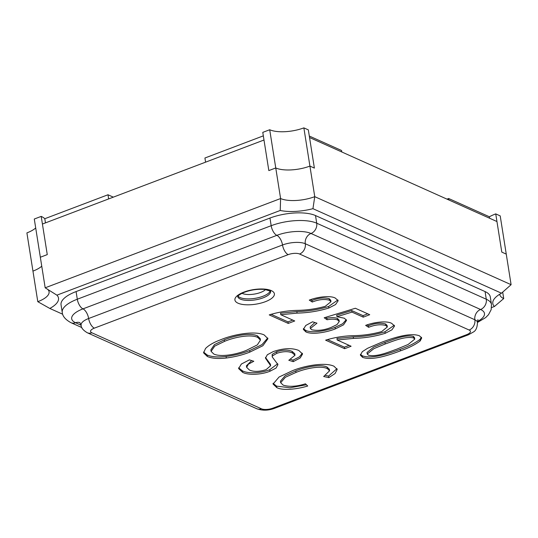 <?xml version="1.0" encoding="UTF-8"?>
<svg xmlns="http://www.w3.org/2000/svg" width="538" height="538" viewBox="0 0 538 538"><rect width="100%" height="100%" fill="white"/><g stroke="black" fill="none" stroke-linecap="round" stroke-linejoin="round"><path stroke-width="0.81" d="M249.39 359.868L253.815 361.26L248.374 364.192L246.646 367.333L249.417 370.003C253.647 371.946 259.215 371.825 266.115 369.64L270.648 365.719L265.463 358.147L267.339 354.737L273.27 351.583C283.553 348.126 292.06 347.756 298.805 350.473L302.558 353.997L300.204 357.978L293.223 361.664L288.798 360.272L294.999 355.268L292.45 352.982C288.523 351.139 283.324 351.24 276.841 353.298L272.389 355.954L272.221 356.909L277.951 364.582L276.081 368.046L269.995 371.24C260.964 374.912 247.688 375.255 242.625 372.316L238.623 368.577L241.36 364.044L249.39 359.868M305.443 383.809L307.709 386.015C297.42 389.196 283.028 390.844 276.821 387.649L273.048 384.058L279.047 377.037L292.295 370.763C304.394 365.705 325.046 361.94 333.99 366.243L337.205 369.398L335.039 373.56L328.832 377.629L323.681 376.506L329.586 370.783L327.36 368.631C320.587 365.228 304.952 368.698 296.008 372.424L285.396 377.252L280.668 382.713L283.183 385.141C289.215 387.024 296.633 386.58 305.443 383.809M312.538 321.805L316.969 323.197L310.379 328.483L311.636 329.733C317.615 331.025 324.158 330.231 331.28 327.36L337.03 324.596L339.249 321.516L337.629 319.955C334.992 319.007 331.475 318.933 327.077 319.747L324.185 317.77L355.349 308.261L369.72 314.703L363.251 317.158L351.986 312.107L336.963 316.694L344.421 318.24L346.546 320.372L343.513 324.851L335.302 328.906C326.7 332.356 312.121 334.939 305.92 331.933L303.358 329.431L305.752 325.483L312.538 321.805M381.482 342.316C392.041 338.335 409.808 332.168 419.445 335.799L421.711 337.985L420.171 340.964C415.329 344.65 408.766 347.938 400.487 350.837C389.942 354.804 372.182 360.971 362.572 357.333L360.386 355.154L362.303 351.677L367.568 348.301L381.482 342.316M344.629 348.691L325.618 340.171C334.508 337.407 343.802 335.9 353.493 335.658C363.15 335.504 372.525 334.152 381.624 331.596L387.34 326.976L385.807 325.483C380.756 324.132 375.033 324.744 368.638 327.312L365.652 325.376C373.775 322.235 386.526 320.52 391.698 323.365L394.556 325.981L391.96 329.801L385.215 333.304C375.114 336.425 364.529 338.12 353.466 338.395L337.191 340.003L351.106 346.237L344.629 348.691L344.387 347.165L327.38 339.539M288.254 323.419L269.242 314.898C278.133 312.127 287.426 310.628 297.117 310.379C306.774 310.231 316.149 308.879 325.248 306.324L330.964 301.704L329.431 300.211C324.38 298.859 318.657 299.471 312.262 302.04L309.276 300.103C317.4 296.963 330.15 295.248 335.322 298.086L338.18 300.708L335.584 304.528L328.839 308.025C318.738 311.146 308.153 312.847 297.09 313.123L280.816 314.73L294.73 320.964L288.254 323.419L288.012 321.892L271.004 314.266M220.91 339.673C233.438 334.38 254.911 330.514 264.219 334.966L267.937 338.711L262.86 345.746L249.867 352.094C242.752 354.919 234.904 356.889 226.33 358.012C218.193 358.947 211.864 358.442 207.365 356.512L203.593 352.847L205.529 348.496C208.757 345.208 213.889 342.269 220.91 339.673M466.681 334.656A8.326 3.073 171 0 0 469.143 330.029L299.579 254.01A8.326 3.073 171 0 0 288.193 254.635L94.318 328.153A8.326 3.073 171 0 0 91.857 332.78L261.421 408.799A8.326 3.073 171 0 0 272.813 408.174L466.681 334.656A8.326 3.806 -110.8 0 0 468.423 334.797L473.581 331.899C476.016 330.48 477.314 327.312 477.455 322.403A16.651 6.14 171 0 0 474.859 319.76A8.326 6.738 114.1 0 1 480.575 309.491A8.326 6.738 -65.9 0 0 486.285 299.222A33.302 12.287 -9 0 1 491.483 304.515L490.273 296.868A33.302 12.287 171 0 0 485.074 291.576L315.51 215.556A33.302 12.287 171 0 0 269.962 218.058L76.087 291.576A33.302 12.287 171 0 0 61.043 304.79L62.253 312.437A33.302 12.287 -9 0 1 77.297 299.222L76.087 291.576M420.171 340.964L419.929 339.431C415.087 343.116 408.524 346.411 400.245 349.31C389.7 353.278 371.94 359.445 362.33 355.806L360.42 354.36M421.422 337.259L419.929 339.431M400.487 350.837L400.245 349.31M362.572 357.333L362.33 355.806M414.764 339.135L414.522 337.608L413.298 336.385C404.852 334.407 393.016 339.639 384.973 342.437L373.654 347.111L366.997 352.484L367.239 354.011L368.436 355.201C376.862 357.212 388.759 351.973 396.802 349.162L408.113 344.495L414.764 339.135L413.54 337.918C405.094 335.934 393.258 341.166 385.215 343.97L373.897 348.644L367.239 354.011M413.298 336.385L413.54 337.918M384.973 342.437L385.215 343.97M385.807 325.483L385.564 323.957C380.514 322.605 374.791 323.21 368.395 325.779L367.05 324.912M387.34 326.976L387.098 325.45L385.564 323.957M368.638 327.312L368.395 325.779M385.215 333.304L384.973 331.771C374.872 334.892 364.287 336.593 353.224 336.869L336.949 338.476L337.191 340.003M394.273 325.248L384.973 331.771M353.466 338.395L353.224 336.869M349.142 345.362L344.387 347.165M314.885 322.544L310.137 326.956L310.379 328.483M337.629 319.955L337.387 318.429C334.75 317.474 331.233 317.407 326.835 318.22L325.564 317.353M339.249 321.516L339.007 319.989L337.387 318.429M327.077 319.747L326.835 318.22M367.763 313.822L363.009 315.624L351.744 310.574L336.721 315.16L336.963 316.694M363.251 317.158L363.009 315.624M351.986 312.107L351.744 310.574M335.302 328.906L335.06 327.373C326.458 330.823 311.879 333.412 305.678 330.406L303.378 328.637M346.277 319.653L342.659 323.741L335.06 327.373M305.92 331.933L305.678 330.406M329.431 300.211L329.189 298.677C324.138 297.332 318.415 297.938 312.02 300.507L310.675 299.639M330.964 301.704L330.722 300.177L329.189 298.677M312.262 302.04L312.02 300.507M328.839 308.025L328.597 306.499C318.496 309.619 307.911 311.32 296.848 311.589L280.574 313.203L280.816 314.73M337.898 299.975L328.597 306.499M297.09 313.123L296.848 311.589M292.766 320.09L288.012 321.892M276.821 387.649L276.579 386.123L273.042 383.298M306.431 384.771L289.995 387.77L276.579 386.123M328.832 377.629L328.59 376.096L325.524 375.43M336.97 368.644L328.59 376.096M327.36 368.631L327.117 367.104C320.345 363.701 304.71 367.172 295.765 370.897L285.153 375.726L280.426 381.186L280.668 382.713M329.586 370.783L329.343 369.256L327.117 367.104M296.008 372.424L295.765 370.897M251.69 360.595L246.404 365.806L246.646 367.333M270.648 365.719L270.406 364.186L265.463 357.434M293.223 361.664L292.981 360.137L290.688 359.418M302.316 353.237L299.424 356.855L292.981 360.137M292.45 352.982L292.208 351.455C288.281 349.606 283.082 349.713 276.599 351.771L272.147 354.421L272.221 356.909M294.999 355.268L294.757 353.735L292.208 351.455M276.841 353.298L276.599 351.771M272.389 355.954L272.147 354.421M269.995 371.24L269.753 369.714C260.715 373.385 247.446 373.728 242.382 370.79L238.616 367.804M277.709 363.735L269.753 369.714M242.625 372.316L242.382 370.79M249.867 352.094L249.625 350.568C242.51 353.392 234.662 355.362 226.088 356.479C217.951 357.414 211.622 356.916 207.123 354.979L203.572 352.06M267.736 337.972L262.019 344.623L249.625 350.568M226.33 358.012L226.088 356.479M207.365 356.512L207.123 354.979M260.446 340.137L260.204 338.61L257.534 335.907C250.284 332.376 233.795 335.786 224.285 339.841L214.501 344.582L210.856 349.855L211.098 351.381L213.808 354.044C220.883 357.387 236.976 354.334 246.323 350.366L257.298 344.925L260.446 340.137L257.776 337.434C250.526 333.903 234.037 337.319 224.528 341.368L214.743 346.109L211.098 351.381M257.534 335.907L257.776 337.434M224.285 339.841L224.528 341.368M491.564 307.581L494.415 306.499A33.302 12.287 -9 0 1 494.745 298.294A33.302 12.287 -9 0 1 501.49 293.203L312.941 208.677A33.302 12.287 -9 0 1 280.231 210.472L56.9 295.16L45.179 287.81L280.601 198.535L275.759 167.964A24.977 9.213 171 0 0 309.915 166.087L314.38 168.091L309.538 137.513L496.951 221.535L501.793 252.107L506.258 254.111L501.793 252.107L495.74 213.889A33.302 12.287 171 0 0 489.385 216.767L489.62 218.246M280.231 210.472L280.601 198.535A24.977 9.213 171 0 0 314.757 196.666L309.915 166.087L314.38 168.091L308.328 129.873L303.862 127.869L309.915 166.087A24.977 9.213 171 0 1 275.759 167.964L268.832 170.586L263.99 140.014L42.421 224.037L47.263 254.609L40.337 257.238L45.179 287.81M499.775 294.199A24.977 9.213 171 0 0 499.815 294.589A24.977 9.213 171 0 0 503.716 298.563L502.687 292.073M312.941 208.677L314.757 196.666L511.1 284.683L500.205 215.893L495.74 213.889M35.703 227.971A24.977 9.213 -9 0 1 26.9 232.893L32.953 271.112A24.977 9.213 171 0 0 41.756 266.189A24.977 9.213 -9 0 1 32.953 271.112L37.794 301.69A24.977 9.213 171 0 0 49.079 291.778A24.977 9.213 171 0 0 47.088 288.899M56.9 295.16A33.302 12.287 -9 0 1 49.826 308.456L62.684 314.219M501.49 293.203L511.1 284.683M503.716 298.563L494.415 306.499M37.794 301.69L49.826 308.456M489.385 216.767L448.658 198.509L446.997 199.141M448.658 198.509L448.894 199.988M269.706 129.745L262.779 132.368L268.832 170.586L275.759 167.964L269.706 129.745A24.977 9.213 171 0 0 303.862 127.869M309.303 136.04L341.563 150.499L341.798 151.978M205.583 162.16L204.924 158.004L263.331 135.852M113.316 197.15L107.99 194.763L44.795 218.724L45.454 222.887M44.795 218.724A33.302 12.287 171 0 0 41.211 216.39L47.263 254.609L40.337 257.238L34.284 219.02L41.211 216.39M107.99 194.763L108.649 198.925M270.217 291.004A16.651 6.14 -9 0 1 257.393 297.904A16.651 6.14 -9 0 1 240.076 297.561A16.651 6.14 -9 0 1 238.025 296.102M242.013 293.284A13.322 4.916 171 0 0 242.362 293.452A13.322 4.916 171 0 0 254.541 294.051A13.322 4.916 171 0 0 265.55 289.558M237.735 296.552A16.651 6.14 171 0 0 240.318 299.088A16.651 6.14 171 0 0 259.134 299.081A16.651 6.14 171 0 0 270.627 291.347M271.266 290.594A19.98 7.371 -9 0 1 265.362 301.697A19.98 7.371 -9 0 1 238.031 303.197A19.98 7.371 -9 0 1 243.943 292.094A19.98 7.371 -9 0 1 271.266 290.594M469.143 330.029A8.326 6.738 -65.9 0 0 474.859 319.76L305.295 243.741A8.326 6.738 114.1 0 1 311.004 233.472A8.326 6.738 -65.9 0 0 316.721 223.203L315.51 215.556M477.401 321.502A24.977 9.213 171 0 0 480.575 309.491L311.004 233.472A24.977 9.213 171 0 0 276.848 235.348A8.326 3.806 -110.8 0 1 271.172 225.704L269.962 218.058M299.579 254.01A8.326 6.738 -65.9 0 0 305.295 243.741A16.651 6.14 171 0 0 282.517 244.992A8.326 3.806 69.2 0 0 276.848 235.348L82.973 308.866A8.326 3.806 -110.8 0 1 77.297 299.222L271.172 225.704A33.302 12.287 -9 0 1 316.721 223.203L486.285 299.222L485.074 291.576M468.423 334.797L274.555 408.315A8.326 3.806 -110.8 0 1 272.813 408.174M62.253 312.437C62.542 316.223 65.448 319.646 70.969 322.699A8.326 6.738 -65.9 0 0 75.589 322.746L81.144 325.234M288.193 254.635A8.326 3.806 -110.8 0 1 282.517 244.992L88.642 318.509A8.326 3.806 69.2 0 0 82.973 308.866A24.977 9.213 171 0 0 75.589 322.746A8.326 6.738 114.1 0 1 79.913 322.672M274.555 408.315C268.415 410.608 262.504 410.75 256.808 408.752A8.326 6.738 -65.9 0 0 261.421 408.799M94.318 328.153A8.326 3.806 -110.8 0 1 88.642 318.509A16.651 6.14 171 0 0 81.124 325.113L79.812 322.585M256.808 408.752L87.237 332.733A8.326 6.738 -65.9 0 0 91.857 332.78M267.675 361.67L267.433 360.144M237.715 296.445L237.722 296.606C238.401 296.425 236 296.626 242.544 293.028C249.686 290.009 257.137 288.819 264.898 289.471L270.614 291.233M477.455 322.403L477.926 319.599M477.468 322.47L485.646 317.595L488.524 314.69L491.16 309.68L491.483 304.515M70.969 322.699L81.87 327.581M81.124 325.113C80.976 327.629 83.013 330.171 87.237 332.733"/></g></svg>
